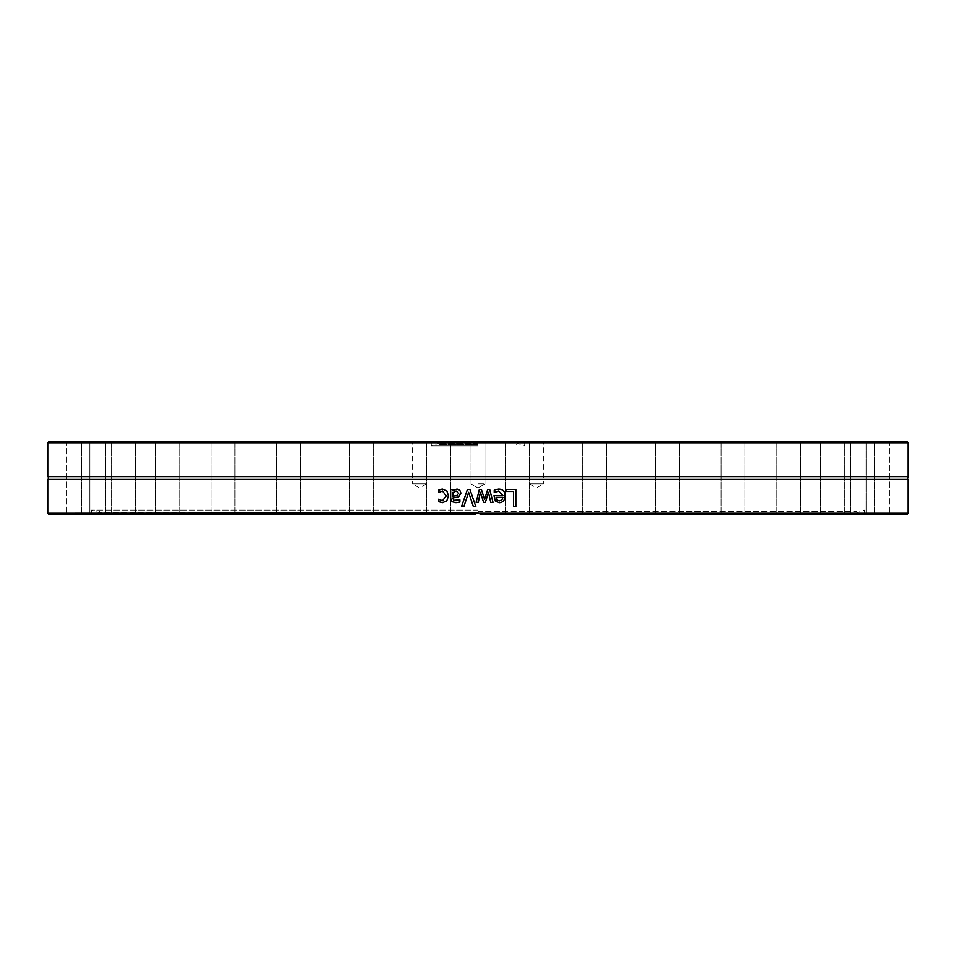 <?xml version="1.0" encoding="UTF-8"?>
<svg xmlns="http://www.w3.org/2000/svg" width="956" height="956" viewBox="0 0 956 956"><rect width="100%" height="100%" fill="white"/><g stroke="black" fill="none" stroke-linecap="round" stroke-linejoin="round"><path stroke-width="0.72" stroke-dasharray="4.78 3.58" d="M529.493 483.808L536.447 487.978L543.402 483.808L529.493 483.808L543.402 483.808L543.402 441.349L529.493 441.349L529.493 483.808M529.493 441.349L543.402 441.349M478 483.808L484.955 483.808L478 483.808M49.21 441.349L906.79 441.349M426.507 483.808L419.553 487.978L412.598 483.808L426.507 483.808L412.598 483.808L412.598 441.349L426.507 441.349L426.507 483.808M426.507 441.349L412.598 441.349M908.2 442.759L47.8 442.759M514.937 441.349L529.983 441.349L514.937 441.349M660.453 441.349L680.051 441.349L660.453 441.349M778.196 441.349L801.271 441.349L778.196 441.349M850.243 441.349L875.182 441.349L850.243 441.349M865.61 441.349L890.562 441.349L865.61 441.349M821.969 441.349L845.032 441.349L821.969 441.349M725.963 441.349L745.561 441.349L725.963 441.349M592.206 441.349L607.263 441.349L592.206 441.349M441.063 441.349L426.018 441.349L441.063 441.349M295.547 441.349L275.949 441.349L295.547 441.349M177.804 441.349L154.729 441.349L177.804 441.349M105.758 441.349L80.818 441.349L105.758 441.349M90.39 441.349L65.438 441.349L90.39 441.349M134.031 441.349L110.968 441.349L134.031 441.349M230.038 441.349L210.44 441.349L230.038 441.349M363.794 441.349L348.737 441.349L363.794 441.349M478 441.349L431.276 441.349L478 441.349M438.613 441.349L426.018 441.349L438.613 441.349M293.373 441.349L275.949 441.349L293.373 441.349M176.239 441.349L154.729 441.349L176.239 441.349M105.041 441.349L80.818 441.349L105.041 441.349M90.629 441.349L65.438 441.349L90.629 441.349L89.924 442.054L66.155 442.054L89.924 442.054L66.155 442.054L89.924 442.054L90.629 441.349M135.19 441.349L110.968 441.349L135.19 441.349M231.95 441.349L210.44 441.349L231.95 441.349M366.16 441.349L348.737 441.349L366.16 441.349M517.387 441.349L529.983 441.349L517.387 441.349M662.628 441.349L680.051 441.349L662.628 441.349M779.761 441.349L801.271 441.349L779.761 441.349M850.96 441.349L875.182 441.349L850.96 441.349M865.371 441.349L890.562 441.349L865.371 441.349L866.076 442.054L889.845 442.054L866.076 442.054L889.845 442.054L866.076 442.054L865.371 441.349M820.81 441.349L845.032 441.349L820.81 441.349M724.051 441.349L745.561 441.349L724.051 441.349M589.84 441.349L607.263 441.349L589.84 441.349M47.8 476.626L908.2 476.626M47.8 513.241L476.47 513.241L474.606 514.651L49.21 514.651M47.8 479.374L908.2 479.374M906.79 514.651L481.394 514.651L479.53 513.241L908.2 513.241M479.53 513.241L476.47 513.241M468.631 492.328L463.863 506.668L461.497 506.668M467.448 489.412L469.934 489.412L475.873 506.668L473.399 506.668M515.881 506.668L513.539 506.668L513.539 491.456L505.867 491.456L505.867 489.412L515.881 489.412M499.283 500.932L501.864 499.916L502.928 497.323L496.104 497.323M494.348 492.579L494.216 490.201L498.626 489.114M499.187 502.725L495.423 501.291L493.977 496.857L493.977 495.662L502.928 495.662L498.662 491.014M476.1 502.366L477.367 502.366M485.397 502.366L483.593 502.366L480.45 492.328M493.033 502.366L490.739 502.366L488.456 492.328M484.561 499.402L487.703 489.412L489.711 489.412M478 494.885L479.386 489.412L481.406 489.412M456.263 491.061L452.809 492.603M452.845 492.603L452.845 496.188M450.635 489.412L452.845 489.412L452.845 490.775M455.976 502.677L459.92 502.079L459.764 499.857M457.052 489.042L459.824 490.189L460.971 493.153L458.605 496.953L452.845 497.933L453.73 500.311L455.988 500.741M442.497 489.114L446.846 490.775L448.519 495.853L446.846 500.896L442.497 502.653M442.544 491.014L438.637 492.579M438.637 499.211L442.544 500.753M474.606 514.651L91.525 514.651L474.606 514.651C476.865 512.416 479.135 512.416 481.394 514.651L864.475 514.651L481.394 514.651M599.484 514.651L582.073 514.651L599.484 514.651M741.868 514.651L720.37 514.651L741.868 514.651M844.076 514.651L819.842 514.651L844.076 514.651M890.562 514.651L865.371 514.651L890.562 514.651L865.371 514.651L890.562 514.651L889.845 513.946L866.076 513.946L866.076 442.054L866.076 513.946L889.845 513.946L866.076 513.946L889.845 513.946L890.562 514.651M874.226 514.651L849.992 514.651L874.226 514.651M797.579 514.651L776.081 514.651L797.579 514.651M672.271 514.651L654.86 514.651L672.271 514.651M517.387 514.651L529.983 514.651L517.387 514.651M597.118 514.651L582.073 514.651L597.118 514.651M739.956 514.651L720.37 514.651L739.956 514.651M842.917 514.651L819.842 514.651L842.917 514.651M874.943 514.651L849.992 514.651L874.943 514.651M799.144 514.651L776.081 514.651L799.144 514.651M674.446 514.651L654.86 514.651L674.446 514.651M519.849 514.651L504.804 514.651L519.849 514.651M436.151 514.651L451.196 514.651L436.151 514.651M281.554 514.651L301.14 514.651L281.554 514.651M156.856 514.651L179.919 514.651L156.856 514.651M81.057 514.651L106.008 514.651L81.057 514.651M65.689 514.651L90.629 514.651L65.689 514.651M113.083 514.651L136.158 514.651L113.083 514.651M216.044 514.651L235.63 514.651L216.044 514.651M358.882 514.651L373.927 514.651L358.882 514.651M438.613 514.651L426.018 514.651L438.613 514.651M283.729 514.651L301.14 514.651L283.729 514.651M158.421 514.651L179.919 514.651L158.421 514.651M81.774 514.651L106.008 514.651L81.774 514.651M65.438 514.651L90.629 514.651L65.438 514.651L66.155 513.946L89.924 513.946L89.924 442.054L89.924 513.946L66.155 513.946L89.924 513.946L66.155 513.946L65.438 514.651M111.924 514.651L136.158 514.651L111.924 514.651M214.132 514.651L235.63 514.651L214.132 514.651M356.516 514.651L373.927 514.651L356.516 514.651M478 510.05L91.525 510.05L478 510.05M515.069 442.054L529.277 442.054L515.069 442.054M515.069 513.946L529.277 513.946L515.069 513.946M590.115 442.054L606.546 442.054L590.115 442.054M590.115 513.946L606.546 513.946L590.115 513.946M660.847 442.054L679.346 442.054L660.847 442.054M660.847 513.946L679.346 513.946L660.847 513.946M724.552 442.054L744.843 442.054L724.552 442.054M724.552 513.946L744.843 513.946L724.552 513.946M778.782 442.054L800.554 442.054L778.782 442.054M778.782 513.946L800.554 513.946L778.782 513.946M821.455 442.054L844.327 442.054L821.455 442.054M821.455 513.946L844.327 513.946L821.455 513.946M850.936 442.054L874.477 442.054L850.936 442.054M850.936 513.946L874.477 513.946L850.936 513.946M851.605 442.054L874.477 442.054L851.605 442.054M851.605 513.946L874.477 513.946L851.605 513.946M822.554 442.054L844.327 442.054L822.554 442.054M822.554 513.946L844.327 513.946L822.554 513.946M780.263 442.054L800.554 442.054L780.263 442.054M780.263 513.946L800.554 513.946L780.263 513.946M726.357 442.054L744.843 442.054L726.357 442.054M726.357 513.946L744.843 513.946L726.357 513.946M662.902 442.054L679.346 442.054L662.902 442.054M662.902 513.946L679.346 513.946L662.902 513.946M592.35 442.054L606.546 442.054L592.35 442.054M592.35 513.946L606.546 513.946L592.35 513.946M517.387 442.054L529.277 442.054L517.387 442.054M517.387 513.946L529.277 513.946L517.387 513.946M440.931 442.054L426.723 442.054L440.931 442.054M440.931 513.946L426.723 513.946L440.931 513.946M365.885 442.054L349.454 442.054L365.885 442.054M365.885 513.946L349.454 513.946L365.885 513.946M295.153 442.054L276.654 442.054L295.153 442.054M295.153 513.946L276.654 513.946L295.153 513.946M231.448 442.054L211.156 442.054L231.448 442.054M231.448 513.946L211.156 513.946L231.448 513.946M177.219 442.054L155.446 442.054L177.219 442.054M177.219 513.946L155.446 513.946L177.219 513.946M134.545 442.054L111.673 442.054L134.545 442.054M134.545 513.946L111.673 513.946L134.545 513.946M105.064 442.054L81.523 442.054L105.064 442.054M105.064 513.946L81.523 513.946L105.064 513.946M104.395 442.054L81.523 442.054L104.395 442.054M104.395 513.946L81.523 513.946L104.395 513.946M133.446 442.054L111.673 442.054L133.446 442.054M133.446 513.946L111.673 513.946L133.446 513.946M175.737 442.054L155.446 442.054L175.737 442.054M175.737 513.946L155.446 513.946L175.737 513.946M229.643 442.054L211.156 442.054L229.643 442.054M229.643 513.946L211.156 513.946L229.643 513.946M293.098 442.054L276.654 442.054L293.098 442.054M293.098 513.946L276.654 513.946L293.098 513.946M363.65 442.054L349.454 442.054L363.65 442.054M363.65 513.946L349.454 513.946L363.65 513.946M438.613 442.054L426.723 442.054L438.613 442.054M438.613 513.946L426.723 513.946L438.613 513.946M478 512.786L99.03 512.786L478 512.786M478 511.341L856.445 511.341L478 511.341M478 444.66L439.33 444.66L478 444.66M478 443.214L438.804 443.214L478 443.214M478 445.962L431.276 445.962L478 445.962M478 487.978L484.955 483.808L484.955 441.349L484.955 483.808L478 487.978L471.045 483.808L471.045 441.349L471.045 483.808L478 487.978M99.555 511.341L99.03 512.786L91.525 510.05L91.525 514.651M856.445 511.341L856.97 512.786L864.475 510.05L864.475 514.651M529.277 442.054L529.983 441.349L529.277 442.054L529.277 513.946L529.983 514.651L529.277 513.946L529.277 442.054M505.509 442.054L504.804 441.349L505.509 442.054L505.509 513.946L504.804 514.651L505.509 513.946L505.509 442.054M606.546 442.054L607.263 441.349L606.546 442.054L606.546 513.946L607.263 514.651L606.546 513.946L606.546 442.054M582.778 442.054L582.073 441.349L582.778 442.054L582.778 513.946L582.073 514.651L582.778 513.946L582.778 442.054M679.346 442.054L680.051 441.349L679.346 442.054L679.346 513.946L680.051 514.651L679.346 513.946L679.346 442.054M655.565 442.054L654.86 441.349L655.565 442.054L655.565 513.946L654.86 514.651L655.565 513.946L655.565 442.054M744.843 442.054L745.561 441.349L744.843 442.054L744.843 513.946L745.561 514.651L744.843 513.946L744.843 442.054M721.075 442.054L720.37 441.349L721.075 442.054L721.075 513.946L720.37 514.651L721.075 513.946L721.075 442.054M800.554 442.054L801.271 441.349L800.554 442.054L800.554 513.946L801.271 514.651L800.554 513.946L800.554 442.054M776.786 442.054L776.081 441.349L776.786 442.054L776.786 513.946L776.081 514.651L776.786 513.946L776.786 442.054M844.327 442.054L845.032 441.349L844.327 442.054L844.327 513.946L845.032 514.651L844.327 513.946L844.327 442.054M820.559 442.054L819.842 441.349L820.559 442.054L820.559 513.946L819.842 514.651L820.559 513.946L820.559 442.054M874.477 442.054L875.182 441.349L874.477 442.054L874.477 513.946L875.182 514.651L874.477 513.946L874.477 442.054M850.709 442.054L849.992 441.349L850.709 442.054L850.709 513.946L849.992 514.651L850.709 513.946L850.709 442.054M889.845 442.054L890.562 441.349L889.845 442.054L889.845 513.946L889.845 442.054M866.076 513.946L865.371 514.651L866.076 513.946M450.491 442.054L451.196 441.349L450.491 442.054L450.491 513.946L451.196 514.651L450.491 513.946L450.491 442.054M426.723 442.054L426.018 441.349L426.723 442.054L426.723 513.946L426.018 514.651L426.723 513.946L426.723 442.054M373.222 442.054L373.927 441.349L373.222 442.054L373.222 513.946L373.927 514.651L373.222 513.946L373.222 442.054M349.454 442.054L348.737 441.349L349.454 442.054L349.454 513.946L348.737 514.651L349.454 513.946L349.454 442.054M300.435 442.054L301.14 441.349L300.435 442.054L300.435 513.946L301.14 514.651L300.435 513.946L300.435 442.054M276.654 442.054L275.949 441.349L276.654 442.054L276.654 513.946L275.949 514.651L276.654 513.946L276.654 442.054M234.925 442.054L235.63 441.349L234.925 442.054L234.925 513.946L235.63 514.651L234.925 513.946L234.925 442.054M211.156 442.054L210.44 441.349L211.156 442.054L211.156 513.946L210.44 514.651L211.156 513.946L211.156 442.054M179.214 442.054L179.919 441.349L179.214 442.054L179.214 513.946L179.919 514.651L179.214 513.946L179.214 442.054M155.446 442.054L154.729 441.349L155.446 442.054L155.446 513.946L154.729 514.651L155.446 513.946L155.446 442.054M135.441 442.054L136.158 441.349L135.441 442.054L135.441 513.946L136.158 514.651L135.441 513.946L135.441 442.054M111.673 442.054L110.968 441.349L111.673 442.054L111.673 513.946L110.968 514.651L111.673 513.946L111.673 442.054M105.291 442.054L106.008 441.349L105.291 442.054L105.291 513.946L106.008 514.651L105.291 513.946L105.291 442.054M81.523 442.054L80.818 441.349L81.523 442.054L81.523 513.946L80.818 514.651L81.523 513.946L81.523 442.054M66.155 442.054L65.438 441.349L66.155 442.054L66.155 513.946L66.155 442.054M89.924 513.946L90.629 514.651L89.924 513.946M442.054 444.66L442.054 511.341M513.946 444.66L513.946 511.341M516.67 444.66L517.196 443.214L524.725 445.962L524.725 441.349M439.33 444.66L438.804 443.214L431.276 445.962L431.276 441.349"/><path stroke-width="1.43" d="M908.2 442.759L906.79 441.349L49.21 441.349L47.8 442.759L908.2 442.759L908.2 476.626L47.8 476.626A1.697 1.697 0 0 1 47.8 479.374L47.8 513.241L478 512.954L481.394 514.651L478 512.954L475.383 513.85M47.8 513.241L49.21 514.651L474.606 514.651L476.47 513.241M478 502.366L476.1 502.366L479.386 489.412L481.406 489.412L484.573 499.402L487.715 489.412L489.711 489.412L493.033 502.366L490.763 502.366L488.468 492.328L485.409 502.366L483.605 502.366L480.45 492.328L478 502.366M481.394 514.651L906.79 514.651L908.2 513.241L908.2 479.374L47.8 479.374M908.2 513.241L479.53 513.241M463.839 506.668L461.497 506.668L467.448 489.412L469.922 489.412L475.861 506.668L473.399 506.668L468.619 492.328L463.839 506.668M505.915 491.456L505.915 489.412L515.881 489.412L515.881 506.668L513.599 506.668L513.599 491.456L505.915 491.456M496.212 489.484L498.662 489.114C502.904 489.197 505.067 491.432 505.174 495.817C504.959 500.227 502.964 502.533 499.187 502.725L495.447 501.291L494.013 495.662L502.964 495.662L498.685 491.014L494.24 492.579L494.24 490.201L496.212 489.484M452.809 489.412L452.809 490.775L457.016 489.042L459.8 490.189L460.935 493.153L458.581 496.953L452.809 497.933L453.694 500.311L459.896 499.857L459.896 502.079L455.94 502.677L452.045 501.709L450.635 498.267L450.635 489.412L452.845 489.412M440.322 489.448L442.437 489.114L446.787 490.775L448.472 495.853L446.787 500.896L442.437 502.653L438.637 501.661L438.637 499.211L442.485 500.753L446.225 495.853L442.485 491.014L438.637 492.579L438.637 490.141L442.497 489.114M473.411 506.668L468.619 492.328M461.533 506.668L467.46 489.412M515.822 489.412L515.822 506.668M496.104 497.323L496.845 499.928L499.319 500.932L501.9 499.916L502.964 497.323L496.128 497.323L496.869 499.928M496.845 499.928L499.319 500.932M494.348 492.579L496.033 491.587M498.662 491.014L496.009 491.587M498.626 489.114C502.856 489.197 505.031 491.432 505.127 495.817C504.911 500.227 502.928 502.533 499.163 502.725M480.45 492.328L478.299 502.366M488.456 492.328L485.397 502.366M489.699 489.412L493.009 502.366M481.394 489.412L484.573 499.402M476.1 502.366L478 494.885M456.227 491.061L452.809 492.603L452.809 496.188L456.693 495.662L458.689 493.308L456.227 491.061L458.689 493.308L456.693 495.662M456.729 495.662L452.809 496.188M455.976 502.677L452.08 501.709L450.67 498.267L450.67 489.412M455.952 500.741L459.8 499.857M452.809 490.775L457.052 489.042M438.696 492.579L438.696 490.141L440.381 489.448M442.485 500.753L446.273 495.853L442.485 491.014M442.497 502.653L438.696 501.661L438.828 499.211M47.8 442.759L47.8 476.626M908.2 479.374C907.459 479.613 907.459 478.693 908.2 476.626"/></g></svg>
